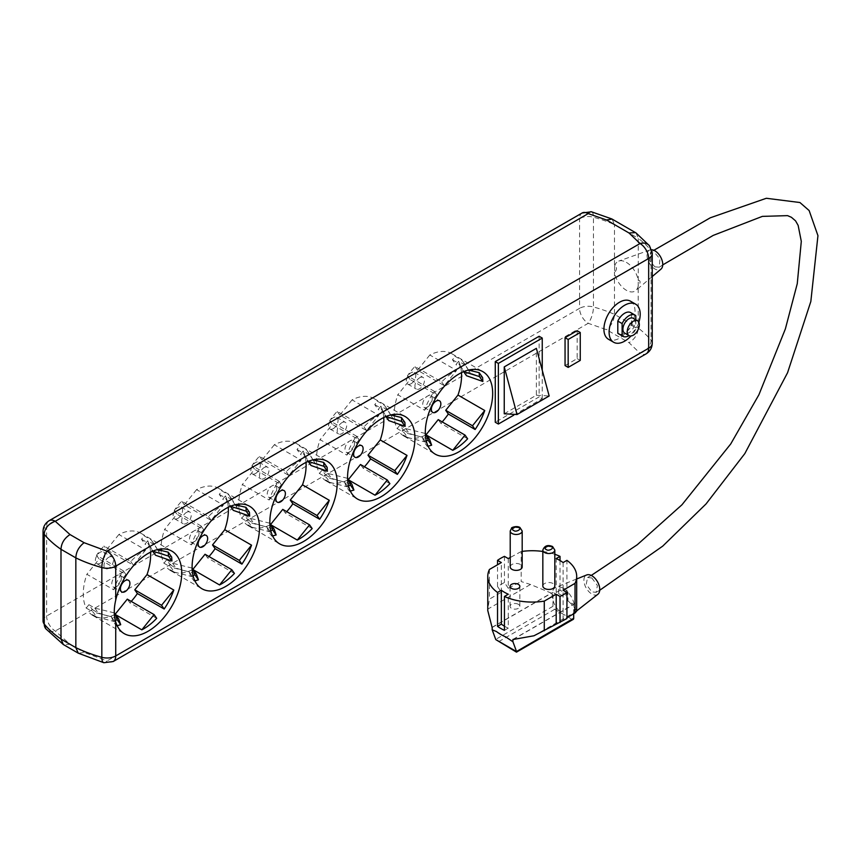 <?xml version="1.0" encoding="UTF-8"?>
<svg xmlns="http://www.w3.org/2000/svg" width="861" height="861" viewBox="0 0 861 861"><rect width="100%" height="100%" fill="white"/><g stroke="black" fill="none" stroke-linecap="round" stroke-linejoin="round"><path stroke-width="0.65" stroke-dasharray="4.3 3.23" d="M651.648 249.744A11.118 6.414 -120 0 0 649.937 249.97A11.118 6.414 -120 0 0 647.472 258.634A11.118 6.414 -120 0 0 654.877 268.966A11.118 6.414 -120 0 0 660.99 269.116M626.377 262.379A17.102 9.869 60 0 1 638.27 280.664L638.27 238.325L614.485 224.592L614.485 266.942A17.102 9.869 60 0 1 618.768 261.087A17.102 9.869 60 0 1 626.377 262.379M638.184 280.029C640.713 280.643 640.713 282.709 638.184 286.239L638.27 280.664M638.27 285.734A17.102 9.869 60 0 1 635.773 290.544A17.102 9.869 60 0 1 626.377 290.297A17.102 9.869 60 0 1 614.485 272.011L614.485 314.351L638.27 328.084L638.184 286.239M630.456 301.178A21.988 12.689 -60 0 1 633.836 318.796A21.988 12.689 -60 0 1 619.468 338.169A21.988 12.689 -60 0 1 608.469 339.266M467.631 438.798L440.854 423.332A47.635 27.509 120 0 0 442.188 421.89M461.485 372.641A47.635 27.509 120 0 0 458.644 361.276L465.607 365.301L462.153 360.382L455.189 356.368A47.635 27.509 120 0 0 451.713 353.667A47.635 27.509 120 0 0 429.8 354.99L456.578 370.445A47.635 27.509 120 0 0 454.673 371.478A47.635 27.509 120 0 0 441.704 381.961L414.927 366.506A47.635 27.509 120 0 0 407.447 375.805L434.224 391.271A47.635 27.509 120 0 0 424.591 410.234L397.814 394.768A47.635 27.509 120 0 0 397.147 428.563L404.121 432.588L407.576 437.496L400.602 433.481A47.635 27.509 120 0 0 404.078 436.172A47.635 27.509 120 0 0 425.991 434.859L426.712 435.268M389.893 483.678L363.127 468.212A47.635 27.509 120 0 0 364.451 466.77M383.748 417.52A47.635 27.509 120 0 0 380.906 406.155L387.87 410.18L384.415 405.262L377.452 401.248A47.635 27.509 120 0 0 373.975 398.546A47.635 27.509 120 0 0 352.063 399.87L378.84 415.325A47.635 27.509 120 0 0 376.935 416.358A47.635 27.509 120 0 0 363.966 426.841L337.2 411.386A47.635 27.509 120 0 0 329.72 420.685L356.486 436.15A47.635 27.509 120 0 0 346.854 455.114L320.077 439.648A47.635 27.509 120 0 0 319.409 473.442L326.384 477.468L329.838 482.375L322.864 478.361A47.635 27.509 120 0 0 326.341 481.051A47.635 27.509 120 0 0 348.253 479.738L348.974 480.147M312.166 528.557L285.389 513.091A47.635 27.509 120 0 0 286.713 511.649M306.021 462.4A47.635 27.509 120 0 0 303.169 451.035L310.143 455.06L306.688 450.142L299.714 446.127A47.635 27.509 120 0 0 296.238 443.426A47.635 27.509 120 0 0 274.325 444.75L301.102 460.204A47.635 27.509 120 0 0 299.197 461.238A47.635 27.509 120 0 0 286.239 471.72L259.462 456.265A47.635 27.509 120 0 0 251.982 465.564L278.76 481.03A47.635 27.509 120 0 0 269.127 499.993L242.35 484.528A47.635 27.509 120 0 0 241.683 518.322L248.646 522.347L252.101 527.255L245.137 523.24A47.635 27.509 120 0 0 248.603 525.931A47.635 27.509 120 0 0 270.515 524.618L271.237 525.027M234.429 573.437L207.652 557.971A47.635 27.509 120 0 0 208.986 556.529M228.283 507.28A47.635 27.509 120 0 0 225.431 495.914L232.405 499.94L228.951 495.021L221.977 491.007A47.635 27.509 120 0 0 218.511 488.305A47.635 27.509 120 0 0 196.588 489.629L223.365 505.084A47.635 27.509 120 0 0 221.46 506.117A47.635 27.509 120 0 0 208.502 516.6L181.725 501.145A47.635 27.509 120 0 0 174.245 510.444L201.022 525.91A47.635 27.509 120 0 0 191.39 544.873L164.612 529.407A47.635 27.509 120 0 0 163.945 563.202L170.909 567.227L174.363 572.135L167.4 568.12A47.635 27.509 120 0 0 170.865 570.811A47.635 27.509 120 0 0 192.789 569.498L193.499 569.907M156.691 618.316L129.914 602.851A47.635 27.509 120 0 0 131.249 601.408M150.546 552.159A47.635 27.509 120 0 0 147.705 540.794L154.668 544.819L151.213 539.901L144.25 535.886A47.635 27.509 120 0 0 140.774 533.185A47.635 27.509 120 0 0 118.861 534.509L145.638 549.964A47.635 27.509 120 0 0 143.733 550.997A47.635 27.509 120 0 0 130.764 561.48L103.987 546.025A47.635 27.509 120 0 0 96.507 555.323L123.284 570.789A47.635 27.509 120 0 0 113.652 589.753L86.875 574.287A47.635 27.509 120 0 0 86.208 608.081L93.182 612.106L96.636 617.014L89.662 613A47.635 27.509 120 0 0 93.139 615.69A47.635 27.509 120 0 0 115.051 614.377L115.772 614.786M654.877 266.867L659.322 267.179L659.903 258.892L654.877 252.897L650.442 252.585L649.861 260.872L654.877 266.867M591.83 577.968L597.416 585.512L596.081 592.336L591.83 591.894L586.233 584.35L587.579 577.527L591.83 577.968M630.758 312.629A12.215 7.049 -60 0 1 631.5 313.178L635.816 315.675M427.465 407.092A6.716 3.874 120 0 0 431.856 401.172A6.716 3.874 120 0 0 430.823 395.791A6.716 3.874 120 0 0 427.465 396.125A6.716 3.874 120 0 0 423.074 402.044A6.716 3.874 120 0 0 424.107 407.425A6.716 3.874 120 0 0 427.465 407.092M419.684 377.764A6.716 3.874 -60 0 1 423.052 377.43A6.716 3.874 -60 0 1 424.075 382.811A6.716 3.874 -60 0 1 419.684 388.731A6.716 3.874 -60 0 1 416.326 389.064A6.716 3.874 -60 0 1 415.303 383.683A6.716 3.874 -60 0 1 419.684 377.764M411.052 383.748A6.716 3.874 120 0 0 415.443 377.828A6.716 3.874 120 0 0 414.41 372.447A6.716 3.874 120 0 0 411.052 372.77A6.716 3.874 120 0 0 406.661 378.7A6.716 3.874 120 0 0 407.694 384.081A6.716 3.874 120 0 0 411.052 383.748M349.727 451.971A6.716 3.874 120 0 0 354.119 446.052A6.716 3.874 120 0 0 353.085 440.671A6.716 3.874 120 0 0 349.727 441.004A6.716 3.874 120 0 0 345.336 446.924A6.716 3.874 120 0 0 346.37 452.305A6.716 3.874 120 0 0 349.727 451.971M341.957 422.643A6.716 3.874 -60 0 1 345.315 422.31A6.716 3.874 -60 0 1 346.348 427.691A6.716 3.874 -60 0 1 341.957 433.61A6.716 3.874 -60 0 1 338.599 433.944A6.716 3.874 -60 0 1 337.566 428.563A6.716 3.874 -60 0 1 341.957 422.643M333.315 428.627A6.716 3.874 120 0 0 337.706 422.708A6.716 3.874 120 0 0 336.673 417.327A6.716 3.874 120 0 0 333.315 417.65A6.716 3.874 120 0 0 328.924 423.58A6.716 3.874 120 0 0 329.957 428.961A6.716 3.874 120 0 0 333.315 428.627M271.99 496.851A6.716 3.874 120 0 0 276.381 490.931A6.716 3.874 120 0 0 275.348 485.55A6.716 3.874 120 0 0 271.99 485.884A6.716 3.874 120 0 0 267.599 491.803A6.716 3.874 120 0 0 268.632 497.184A6.716 3.874 120 0 0 271.99 496.851M264.219 467.523A6.716 3.874 -60 0 1 267.577 467.189A6.716 3.874 -60 0 1 268.61 472.571A6.716 3.874 -60 0 1 264.219 478.49A6.716 3.874 -60 0 1 260.861 478.824A6.716 3.874 -60 0 1 259.828 473.442A6.716 3.874 -60 0 1 264.219 467.523M255.577 473.507A6.716 3.874 120 0 0 259.968 467.588A6.716 3.874 120 0 0 258.946 462.206A6.716 3.874 120 0 0 255.577 462.529A6.716 3.874 120 0 0 251.197 468.459A6.716 3.874 120 0 0 252.219 473.841A6.716 3.874 120 0 0 255.577 473.507M194.252 541.73A6.716 3.874 120 0 0 198.643 535.811A6.716 3.874 120 0 0 197.621 530.43A6.716 3.874 120 0 0 194.252 530.763A6.716 3.874 120 0 0 189.872 536.683A6.716 3.874 120 0 0 190.894 542.064A6.716 3.874 120 0 0 194.252 541.73M186.482 512.403A6.716 3.874 -60 0 1 189.84 512.069A6.716 3.874 -60 0 1 190.873 517.45A6.716 3.874 -60 0 1 186.482 523.37A6.716 3.874 -60 0 1 183.124 523.703A6.716 3.874 -60 0 1 182.091 518.322A6.716 3.874 -60 0 1 186.482 512.403M177.85 518.387A6.716 3.874 120 0 0 182.231 512.467A6.716 3.874 120 0 0 181.208 507.086A6.716 3.874 120 0 0 177.85 507.42A6.716 3.874 120 0 0 173.459 513.339A6.716 3.874 120 0 0 174.492 518.72A6.716 3.874 120 0 0 177.85 518.387M116.526 586.61A6.716 3.874 120 0 0 120.917 580.691A6.716 3.874 120 0 0 119.883 575.309A6.716 3.874 120 0 0 116.526 575.643A6.716 3.874 120 0 0 112.134 581.562A6.716 3.874 120 0 0 113.168 586.944A6.716 3.874 120 0 0 116.526 586.61M108.744 557.282A6.716 3.874 -60 0 1 112.113 556.949A6.716 3.874 -60 0 1 113.135 562.33A6.716 3.874 -60 0 1 108.744 568.249A6.716 3.874 -60 0 1 105.386 568.583A6.716 3.874 -60 0 1 104.364 563.202A6.716 3.874 -60 0 1 108.744 557.282M100.113 563.266A6.716 3.874 120 0 0 104.504 557.347A6.716 3.874 120 0 0 103.471 551.966A6.716 3.874 120 0 0 100.113 552.299A6.716 3.874 120 0 0 95.722 558.219A6.716 3.874 120 0 0 96.755 563.6A6.716 3.874 120 0 0 100.113 563.266M597.868 594.284A11.204 6.468 60 0 1 591.83 594.025A11.204 6.468 60 0 1 584.393 583.736A11.204 6.468 60 0 1 586.707 574.954M563.675 588.214L566.786 590.99A15.875 9.17 60 0 1 567.969 592.217A15.875 9.17 60 0 1 573.695 612.311A15.875 9.17 60 0 1 571.887 614.668A15.875 9.17 60 0 1 563.331 614.302A15.875 9.17 60 0 1 552.956 600.343A15.875 9.17 60 0 1 556.066 587.256A15.875 9.17 60 0 1 558.681 586.847A15.875 9.17 60 0 1 559.865 587.008L563.675 588.214M633.244 318.301A8.545 4.94 -60 0 1 634.557 325.157A8.545 4.94 -60 0 1 628.971 332.69A8.545 4.94 -60 0 1 624.688 333.11M542.839 585.986A5.984 3.455 180 0 1 546.541 582.789A5.984 3.455 180 0 1 553.063 583.543A5.984 3.455 180 0 1 554.818 585.986M510.218 566.925A5.984 3.455 180 0 1 513.909 563.729A5.984 3.455 180 0 1 520.431 564.482A5.984 3.455 180 0 1 522.186 566.925M504.438 626.184A39.089 22.569 0 0 0 504.589 626.27A39.089 22.569 0 0 0 508.259 628.143L508.259 594.23M518.408 604.325A4.886 2.82 0 0 0 513.091 603.722A4.886 2.82 0 0 0 510.067 606.327A4.886 2.82 0 0 0 511.499 608.318A4.886 2.82 0 0 0 516.826 608.931A4.886 2.82 0 0 0 519.84 606.327A4.886 2.82 0 0 0 518.408 604.325M591.453 211.795A12.215 4.294 -74.6 0 1 593.466 217.209L593.466 306.968A12.215 4.294 -74.6 0 1 588.203 323.305L55.265 631.005A12.215 8.997 -39.6 0 1 45.848 628.81M614.603 266.426L614.603 272.625C617.133 269.095 617.133 267.028 614.603 266.426L614.485 266.942M614.485 272.011L614.603 272.625M43.05 621.029A12.215 7.049 0 0 1 46.623 616.045L579.571 308.346L579.571 218.586L46.623 526.275L46.623 616.045A12.215 7.049 60 0 0 55.265 631.005L70.01 644.276L63.628 644.728M612.128 219.103L614.485 224.592A122.144 70.527 180 0 0 593.466 217.209A12.215 7.049 180 0 0 579.571 218.586A12.215 7.049 -120 0 1 582.101 213.001M636.064 232.965L638.27 238.325A122.144 70.527 0 0 1 651.056 250.454L651.056 340.213A12.215 8.997 -39.6 0 1 640.024 353.225L629.014 342.689L606.467 329.666L588.203 323.305A12.215 7.049 -120 0 1 579.571 308.346A12.215 7.049 0 0 1 593.466 306.968A122.144 70.527 0 0 1 614.485 314.351C614.054 320.647 611.375 325.749 606.467 329.666M649.442 245.708A12.215 8.997 -39.6 0 1 651.056 250.454A12.215 7.049 0 0 1 652.24 253.5M652.24 343.259A12.215 7.049 180 0 0 651.056 340.213A122.144 70.527 180 0 0 638.27 328.084C637.807 334.305 634.729 339.169 629.014 342.689M78.502 653.295L84.098 652.412L107.087 660.925A12.215 4.294 -74.6 0 1 103.837 662.722M539.137 336.274L539.137 396.91L495.269 422.245M577.15 330.689L577.15 358.617L565.053 365.602M513.716 415.185L542.247 398.708L539.137 396.91M542.247 398.708L542.247 370.241M580.249 360.415L577.15 358.617M638.862 322.283A21.988 12.689 -60 0 1 630.952 335.984M504.245 413.775L536.381 395.221L536.381 348.35M631.5 313.178L631.5 325.34A12.215 7.049 -60 0 1 618.542 333.788M429.8 354.99L417.542 370.23L444.319 385.685L456.578 370.445M458.644 361.276L455.921 364.655L452.466 359.737L455.189 356.368M417.542 370.23L414.927 366.506M407.447 375.805L410.062 379.529L397.814 394.768M397.147 428.563L399.859 425.183L403.314 430.102L400.602 433.481M438.238 419.619L440.854 423.332M452.466 359.737L458.364 363.148L463.659 371.651M462.153 360.382L468.449 370.079M482.623 377.581L470.418 373.136L468.599 370.241M468.502 370.069L465.607 365.301M466.511 375.73L461.819 368.056L455.921 364.655M403.314 430.102L409.212 433.503L429.628 439.433M428.089 446.202L427.282 446.428L423.827 441.51L422.385 437.248L404.121 432.588M407.576 437.496L425.84 442.156L427.282 446.428M425.312 433.46L405.757 428.584L399.859 425.183M423.827 441.51L426.227 440.821M424.591 410.234L436.839 394.995L410.062 379.529M434.224 391.271L436.839 394.995M441.704 381.961L444.319 385.685M352.063 399.87L339.815 415.11L366.592 430.565L378.84 415.325M380.906 406.155L378.194 409.535L374.739 404.616L377.452 401.248M339.815 415.11L337.2 411.386M329.72 420.685L332.335 424.408L320.077 439.648M319.409 473.442L322.132 470.063L325.587 474.981L322.864 478.361M360.501 464.499L363.127 468.212M374.739 404.616L380.627 408.028L385.932 416.53M384.415 405.262L390.711 414.959M404.896 422.46L392.691 418.026L390.862 415.12M390.765 414.948L387.87 410.18M388.774 420.609L384.081 412.936L378.194 409.535M325.587 474.981L331.474 478.382L351.901 484.312M350.352 491.082L349.544 491.308L346.09 486.39L344.648 482.128L326.384 477.468M329.838 482.375L348.102 487.035L349.544 491.308M347.586 478.339L328.019 473.464L322.132 470.063M346.09 486.39L348.49 485.701M346.854 455.114L359.112 439.874L332.335 424.408M356.486 436.15L359.112 439.874M363.966 426.841L366.592 430.565M274.325 444.75L262.078 459.989L288.855 475.444L301.102 460.204M303.169 451.035L300.457 454.414L297.002 449.496L299.714 446.127M262.078 459.989L259.462 456.265M251.982 465.564L254.598 469.288L242.35 484.528M241.683 518.322L244.395 514.943L247.85 519.861L245.137 523.24M282.774 509.378L285.389 513.091M297.002 449.496L302.9 452.908L308.195 461.41M306.688 450.142L312.974 459.839M327.158 467.34L314.954 462.906L313.124 460M313.027 459.828L310.143 455.06M311.036 465.5L306.355 457.815L300.457 454.414M247.85 519.861L253.737 523.262L274.164 529.192M272.614 535.962L271.807 536.188L268.352 531.269L266.91 527.007L248.646 522.347M252.101 527.255L270.365 531.915L271.807 536.188M269.848 523.219L250.282 518.344L244.395 514.943M268.352 531.269L270.752 530.58M269.127 499.993L281.375 484.754L254.598 469.288M278.76 481.03L281.375 484.754M286.239 471.72L288.855 475.444M196.588 489.629L184.34 504.869L211.117 520.324L223.365 505.084M225.431 495.914L222.719 499.294L219.264 494.375L221.977 491.007M184.34 504.869L181.725 501.145M174.245 510.444L176.86 514.168L164.612 529.407M163.945 563.202L166.657 559.822L170.112 564.741L167.4 568.12M205.036 554.258L207.652 557.971M219.264 494.375L225.162 497.787L230.457 506.29M228.951 495.021L233.761 502.867L235.247 504.718L232.405 499.94M249.421 512.22L237.216 507.786L235.387 504.88M233.299 510.379L228.617 502.695L222.719 499.294M170.112 564.741L176.01 568.142L196.426 574.072M194.887 580.841L194.069 581.067L190.615 576.16L189.172 571.887L170.909 567.227M174.363 572.135L192.627 576.795L194.069 581.067M192.111 568.099L172.555 563.223L166.657 559.822M190.615 576.16L193.015 575.46M191.39 544.873L203.637 529.633L176.86 514.168M201.022 525.91L203.637 529.633M208.502 516.6L211.117 520.324M147.705 540.794L144.982 544.174L141.527 539.255L144.25 535.886M118.861 534.509L106.603 549.748L103.987 546.025M96.507 555.323L99.123 559.047L86.875 574.287M86.208 608.081L88.92 604.702L92.375 609.62L89.662 613M127.299 599.138L129.914 602.851M92.375 609.62L98.272 613.021L118.689 618.951M117.15 625.721L116.343 625.947L112.888 621.039L111.446 616.767L93.182 612.106M96.636 617.014L114.9 621.685L116.343 625.947M114.276 612.871L94.818 608.103L88.92 604.702M112.888 621.039L115.277 620.35M113.652 589.753L125.9 574.513L99.123 559.047M123.284 570.789L125.9 574.513M130.764 561.48L133.38 565.203L106.603 549.748M145.638 549.964L133.38 565.203M141.527 539.255L147.425 542.667L152.72 551.169M151.213 539.901L157.509 549.598M171.683 557.099L159.479 552.665L157.66 549.759M157.563 549.587L154.668 544.819M155.572 555.259L150.879 547.574L144.982 544.174M536.381 395.221L549.157 395.995M631.5 325.34L635.816 327.826A12.215 7.049 -60 0 1 629.057 335.629M635.816 319.786L635.816 327.826M461.819 368.056L458.364 363.148M405.757 428.584L409.212 433.503M384.081 412.936L380.627 408.028M328.019 473.464L331.474 478.382M306.355 457.815L302.9 452.908M250.282 518.344L253.737 523.262M228.617 502.695L225.162 497.787M172.555 563.223L176.01 568.142M150.879 547.574L147.425 542.667M94.818 608.103L98.272 613.021M560.027 560.533L560.027 586.922L558.681 586.847L558.681 595.661L552.956 592.357L552.956 606.327A2.443 1.41 -120 0 0 554.688 609.319L571.962 619.285A2.443 1.41 -120 0 0 573.189 619.414M560.027 590.28L556.195 592.486A39.089 22.569 180 0 1 563.105 596.479L566.936 594.262A44.46 25.669 0 0 0 560.027 590.28L559.865 587.008M566.936 594.262L566.936 560.36M573.695 613.807L573.695 604.325L567.969 601.032L567.969 592.217L566.786 590.99M558.681 595.661A44.46 25.669 0 0 0 551.546 593.175A44.46 25.669 0 0 0 551.309 593.111L530.494 584.479L521.196 581.562L521.196 551.535A44.46 25.669 180 0 1 522.186 551.395M542.839 551.47A44.46 25.669 180 0 1 554.818 554.29M492.18 627.454L552.956 592.357M512.919 639.422L573.695 604.325M576.698 610.546L572.393 605.283A44.46 25.669 0 0 0 572.274 605.143A44.46 25.669 0 0 0 567.969 601.032M508.259 558.574L508.259 588.257L521.196 581.562M521.196 551.535L510.218 557.519M508.259 588.257L504.438 582.477L497.529 586.47L501.35 592.239L489.435 599.127L487.8 609.114L530.494 584.479M487.8 609.114L487.767 610.546M492.072 627.314L551.309 593.111M556.195 592.486L556.195 558.574M496.485 631.565L505.784 636.936M554.688 609.319L499.208 641.348L496.765 640.767M499.208 641.348L516.482 651.551M563.105 562.567L563.105 596.479M513.145 639.486L572.393 605.283M533.971 635.773L576.655 611.127M566.936 618.564L563.105 619.92L566.936 617.714M563.105 619.92L563.105 590.237M504.438 556.367L504.438 582.477M489.435 569.455L489.435 599.127M501.35 592.239L501.35 562.567M497.529 586.47L497.529 564.773M504.438 630.349L508.259 628.143M542.839 550.082A5.984 3.455 180 0 1 546.541 546.886A5.984 3.455 180 0 1 553.063 547.639A5.984 3.455 180 0 1 554.818 550.082M510.218 531.022A5.984 3.455 180 0 1 513.909 527.825A5.984 3.455 180 0 1 520.431 528.579A5.984 3.455 180 0 1 522.186 531.022M43.05 531.269A12.215 7.049 180 0 1 46.623 526.275A12.215 7.049 60 0 1 49.152 520.69M113.2 661.528A12.215 7.049 60 0 1 107.087 660.925L640.024 353.225A12.215 7.049 -120 0 0 646.137 353.839M70.01 644.276L84.098 652.412M552.956 606.327L495.742 639.357M516.482 651.325L571.962 619.285M652.24 276.553L635.773 290.544M451.713 353.667L482.806 371.618M373.975 398.546L405.068 416.498M296.238 443.426L327.341 461.378M218.511 488.305L249.604 506.257M140.774 533.185L171.866 551.137M659.322 267.179L662.733 264.908M596.081 592.336L599.719 590.269M430.823 395.791L439.454 400.774M414.41 372.447L423.052 377.43M353.085 440.671L361.728 445.654M336.673 417.327L345.315 422.31M275.348 485.55L283.99 490.533M258.946 462.206L267.577 467.189M197.621 530.43L206.253 535.413M181.208 507.086L189.84 512.069M119.883 575.309L128.515 580.292M103.471 551.966L112.113 556.949M576.676 610.912L571.887 614.668M510.067 606.327L510.067 586.373M649.937 249.97L618.768 261.087M404.078 436.172L435.171 454.124M326.341 481.051L357.433 499.003M248.603 525.931L279.696 543.883M170.865 570.811L201.969 588.763M93.139 615.69L124.232 633.642M470.418 373.136L466.963 368.228M465.543 365.215L462.088 360.296M422.385 437.248L425.84 442.156M392.691 418.026L389.237 413.108M387.805 410.094L384.35 405.176M344.648 482.128L348.102 487.035M314.954 462.906L311.499 457.987M310.078 454.974L306.624 450.055M266.91 527.007L270.365 531.915M237.216 507.786L233.761 502.867M232.341 499.854L228.886 494.935M189.172 571.887L192.627 576.795M111.446 616.767L114.9 621.685M159.479 552.665L156.024 547.747M154.603 544.733L151.149 539.815M591.27 575.439L587.579 577.527M650.442 252.585L653.865 250.293M424.107 407.425L432.739 412.408M407.694 384.081L416.326 389.064M346.37 452.305L355.001 457.288M329.957 428.961L338.599 433.944M268.632 497.184L277.274 502.167M252.219 473.841L260.861 478.824M190.894 542.064L199.537 547.047M174.492 518.72L183.124 523.703M113.168 586.944L121.799 591.927M96.755 563.6L105.386 568.583M463.648 371.661L463.057 370.822M385.911 416.541L385.319 415.702M308.173 461.421L307.581 460.581M230.436 506.3L229.844 505.461M152.709 551.18L152.117 550.34M576.698 578.969L556.066 587.256M519.84 606.327L519.84 586.373"/><path stroke-width="1.29" d="M652.24 276.553L660.99 269.116A11.118 6.414 -120 0 0 661.98 260.065A11.118 6.414 -120 0 0 654.877 250.799A11.118 6.414 -120 0 0 651.648 249.744M630.952 335.984A21.988 12.689 -60 0 1 624.645 341.16A21.988 12.689 -60 0 1 613.656 342.258A21.988 12.689 -60 0 1 610.288 324.64A21.988 12.689 -60 0 1 624.645 305.257A21.988 12.689 -60 0 1 635.644 304.17A21.988 12.689 -60 0 1 638.862 322.283M613.656 342.258L608.469 339.266A21.988 12.689 -60 0 1 605.1 321.648A21.988 12.689 -60 0 1 619.468 302.265A21.988 12.689 -60 0 1 630.456 301.178L635.644 304.17M442.188 421.89A47.635 27.509 120 0 0 448.333 414.033L475.111 429.488A47.635 27.509 120 0 0 484.743 410.525L457.977 395.07A47.635 27.509 120 0 0 461.485 372.641M458.988 373.975A47.635 27.509 -60 0 1 482.806 371.618A47.635 27.509 -60 0 1 490.113 409.793A47.635 27.509 -60 0 1 458.988 451.767A47.635 27.509 -60 0 1 435.171 454.124A47.635 27.509 -60 0 1 427.863 415.96A47.635 27.509 -60 0 1 458.988 373.975M454.673 449.281A47.635 27.509 120 0 0 467.631 438.798L465.015 435.074L452.768 450.314A47.635 27.509 120 0 0 454.673 449.281M364.451 466.77A47.635 27.509 120 0 0 370.607 458.913L397.373 474.368A47.635 27.509 120 0 0 407.016 455.404L380.239 439.949A47.635 27.509 120 0 0 383.748 417.52M381.251 418.855A47.635 27.509 -60 0 1 405.068 416.498A47.635 27.509 -60 0 1 412.376 454.673A47.635 27.509 -60 0 1 381.251 496.646A47.635 27.509 -60 0 1 357.433 499.003A47.635 27.509 -60 0 1 350.136 460.839A47.635 27.509 -60 0 1 381.251 418.855M376.935 494.16A47.635 27.509 120 0 0 389.893 483.678L387.278 479.954L375.03 495.193A47.635 27.509 120 0 0 376.935 494.16M286.713 511.649A47.635 27.509 120 0 0 292.869 503.793L319.646 519.248A47.635 27.509 120 0 0 329.279 500.284L302.502 484.829A47.635 27.509 120 0 0 306.021 462.4M303.513 463.735A47.635 27.509 -60 0 1 327.341 461.378A47.635 27.509 -60 0 1 334.638 499.552A47.635 27.509 -60 0 1 303.513 541.526A47.635 27.509 -60 0 1 279.696 543.883A47.635 27.509 -60 0 1 272.399 505.719A47.635 27.509 -60 0 1 303.513 463.735M299.197 539.04A47.635 27.509 120 0 0 312.166 528.557L309.551 524.833L297.293 540.073A47.635 27.509 120 0 0 299.197 539.04M208.986 556.529A47.635 27.509 120 0 0 215.132 548.672L241.909 564.127A47.635 27.509 120 0 0 251.541 545.164L224.764 529.709A47.635 27.509 120 0 0 228.283 507.28M225.786 508.614A47.635 27.509 -60 0 1 249.604 506.257A47.635 27.509 -60 0 1 256.901 544.432A47.635 27.509 -60 0 1 225.786 586.406A47.635 27.509 -60 0 1 201.969 588.763A47.635 27.509 -60 0 1 194.661 550.599A47.635 27.509 -60 0 1 225.786 508.614M221.46 583.919A47.635 27.509 120 0 0 234.429 573.437L231.813 569.713L219.566 584.953A47.635 27.509 120 0 0 221.46 583.919M131.249 601.408A47.635 27.509 120 0 0 137.394 593.552L164.171 609.007A47.635 27.509 120 0 0 173.804 590.043L147.027 574.588A47.635 27.509 120 0 0 150.546 552.159M148.049 553.494A47.635 27.509 -60 0 1 171.866 551.137A47.635 27.509 -60 0 1 179.174 589.311A47.635 27.509 -60 0 1 148.049 631.285A47.635 27.509 -60 0 1 124.232 633.642A47.635 27.509 -60 0 1 115.729 621.997C113.792 615.712 113.792 608.415 115.729 600.106A47.635 27.509 -60 0 1 148.049 553.494M143.733 628.799A47.635 27.509 120 0 0 156.691 618.316L154.076 614.593L141.828 629.832A47.635 27.509 120 0 0 143.733 628.799M629.057 335.629A12.215 7.049 -60 0 1 622.858 336.285L618.542 333.788A12.215 7.049 -60 0 1 617.8 333.239L617.8 321.088A12.215 7.049 -60 0 1 624.645 313.243A12.215 7.049 -60 0 1 630.758 312.629L635.074 315.126A12.215 7.049 -60 0 1 635.816 315.675L635.816 319.786M617.8 321.088L622.116 323.585A12.215 7.049 -60 0 1 628.971 315.729A12.215 7.049 -60 0 1 635.074 315.126M436.096 401.108A6.716 3.874 -60 0 1 439.454 400.774A6.716 3.874 -60 0 1 440.488 406.155A6.716 3.874 -60 0 1 436.096 412.075A6.716 3.874 -60 0 1 432.739 412.408A6.716 3.874 -60 0 1 431.705 407.027A6.716 3.874 -60 0 1 436.096 401.108M358.37 445.987A6.716 3.874 -60 0 1 361.728 445.654A6.716 3.874 -60 0 1 362.75 451.035A6.716 3.874 -60 0 1 358.37 456.954A6.716 3.874 -60 0 1 355.001 457.288A6.716 3.874 -60 0 1 353.979 451.907A6.716 3.874 -60 0 1 358.37 445.987M280.632 490.867A6.716 3.874 -60 0 1 283.99 490.533A6.716 3.874 -60 0 1 285.023 495.914A6.716 3.874 -60 0 1 280.632 501.834A6.716 3.874 -60 0 1 277.274 502.167A6.716 3.874 -60 0 1 276.241 496.786A6.716 3.874 -60 0 1 280.632 490.867M202.895 535.746A6.716 3.874 -60 0 1 206.253 535.413A6.716 3.874 -60 0 1 207.286 540.794A6.716 3.874 -60 0 1 202.895 546.713A6.716 3.874 -60 0 1 199.537 547.047A6.716 3.874 -60 0 1 198.504 541.666A6.716 3.874 -60 0 1 202.895 535.746M125.157 580.626A6.716 3.874 -60 0 1 128.515 580.292A6.716 3.874 -60 0 1 129.548 585.674A6.716 3.874 -60 0 1 125.157 591.593A6.716 3.874 -60 0 1 121.799 591.927A6.716 3.874 -60 0 1 120.766 586.545A6.716 3.874 -60 0 1 125.157 580.626M576.698 578.969L586.707 574.954A11.204 6.468 60 0 1 591.83 575.74A11.204 6.468 60 0 1 599.019 585.189A11.204 6.468 60 0 1 597.868 594.284L576.676 610.912M629.014 335.607L624.688 333.11A8.545 4.94 -60 0 1 623.386 326.254A8.545 4.94 -60 0 1 628.971 318.721A8.545 4.94 -60 0 1 633.244 318.301L637.56 320.798A8.545 4.94 -60 0 1 638.873 327.643A8.545 4.94 -60 0 1 633.287 335.177A8.545 4.94 -60 0 1 629.014 335.607A8.545 4.94 -60 0 1 627.701 328.751A8.545 4.94 -60 0 1 633.287 321.218A8.545 4.94 -60 0 1 637.56 320.798M554.818 585.986A5.984 3.455 180 0 1 551.115 589.182A5.984 3.455 180 0 1 544.593 588.429A5.984 3.455 180 0 1 542.839 585.986L542.839 550.082A5.984 3.455 180 0 0 544.593 552.525A5.984 3.455 180 0 0 551.115 553.268A5.984 3.455 180 0 0 554.818 550.082L554.818 585.986M522.186 531.022L522.186 566.925A5.984 3.455 180 0 1 518.494 570.122A5.984 3.455 180 0 1 511.972 569.369A5.984 3.455 180 0 1 510.218 566.925L510.218 531.022L511.671 528.019C510.702 527.879 516.374 525.35 519.926 527.459L522.186 531.022A5.984 3.455 180 0 1 518.494 534.218A5.984 3.455 180 0 1 511.972 533.465A5.984 3.455 180 0 1 510.218 531.022M510.218 557.519L508.259 558.574L504.438 556.367A44.46 25.669 0 0 0 497.529 560.36L501.35 562.567L489.435 569.455A44.46 25.669 0 0 0 487.767 576.407A44.46 25.669 0 0 0 497.529 592.454L501.35 590.237L501.35 624.15A39.089 22.569 0 0 0 504.438 626.184M501.35 590.237A39.089 22.569 0 0 0 504.589 592.357A39.089 22.569 0 0 0 508.259 594.23L504.438 596.436A44.46 25.669 0 0 0 544.281 601.118L556.195 594.23L560.027 596.436A44.46 25.669 0 0 0 566.936 592.454L563.105 590.237L575.03 583.36L575.03 613.032L576.655 611.127L576.698 576.407A44.46 25.669 180 0 1 575.03 583.36M511.499 588.375A4.886 2.82 180 0 1 510.067 586.373A4.886 2.82 180 0 1 513.091 583.769A4.886 2.82 180 0 1 518.408 584.382A4.886 2.82 180 0 1 519.84 586.373A4.886 2.82 180 0 1 516.826 588.978A4.886 2.82 180 0 1 511.499 588.375M44.245 534.304A12.215 8.997 -39.6 0 1 55.265 521.292L588.203 213.603A12.215 4.294 -74.6 0 1 591.453 211.795L582.101 213.001L49.152 520.69A12.215 7.049 60 0 1 55.265 521.292L70.01 534.563C64.338 538.276 61.335 543.194 60.991 549.307A122.144 70.527 180 0 1 44.245 534.304A12.215 7.049 180 0 1 43.05 531.269L43.05 621.029A12.215 7.049 0 0 0 44.245 624.064L44.245 534.304M43.05 621.029L45.848 628.81A12.215 8.997 -39.6 0 1 44.245 624.064A122.144 70.527 0 0 0 60.991 639.066L60.991 549.307L75.843 557.885L75.843 647.644L78.265 653.176L103.837 662.722A12.215 4.294 -74.6 0 1 101.824 657.309A122.144 70.527 180 0 1 75.843 647.644L60.991 639.066L63.327 644.534L78.265 653.176M582.101 213.001A12.215 7.049 -120 0 1 588.203 213.603L606.467 219.964L612.128 219.103L636.064 232.965L649.442 245.708A12.215 8.997 -39.6 0 0 640.024 243.523L107.087 551.212L84.098 542.699L70.01 534.563M606.467 219.964L629.014 232.987L635.558 232.631M115.729 600.106L115.729 566.172A12.215 7.049 0 0 1 101.824 567.55A12.215 4.294 -74.6 0 1 107.087 551.212A12.215 7.049 60 0 1 115.729 566.172L648.667 258.483L648.667 348.242A12.215 7.049 180 0 0 652.24 343.259C652.089 347.866 650.055 351.385 646.137 353.839A12.215 7.049 -120 0 0 648.667 348.242L115.729 655.931A12.215 7.049 180 0 1 101.824 657.309L101.824 567.55A122.144 70.527 0 0 1 75.843 557.885C76.091 551.858 78.835 546.8 84.098 542.699M498.368 363.407L498.368 424.042L495.269 422.245L495.269 361.609L539.137 336.274L542.247 338.072L498.368 363.407L495.269 361.609M568.163 339.471L568.163 367.399L565.053 365.602L565.053 337.673L577.15 330.689L580.249 332.486L568.163 339.471L565.053 337.673M498.368 424.042L513.716 415.185M542.247 370.241L542.247 338.072M568.163 367.399L580.249 360.415L580.249 332.486M426.712 435.268L452.768 450.314M348.974 480.147L375.03 495.193M271.237 525.027L297.293 540.073M193.499 569.907L219.566 584.953M115.772 614.786L141.828 629.832M517.03 414.539L549.157 395.995L536.381 348.35L504.245 366.894L504.245 413.775L517.03 414.539L504.245 366.894M426.217 434.568L438.238 419.619L465.015 435.074M448.333 414.033L445.718 410.31L457.977 395.07M463.659 371.651L479.394 376.558L479.168 372.662L482.623 377.581L482.849 381.477L466.511 375.73L463.057 370.822M468.449 370.079L479.168 372.662M484.743 410.525L472.495 425.764L445.718 410.31M472.495 425.764L475.111 429.488M426.227 440.821L428.186 440.262L426.173 434.514L429.628 439.433L431.641 445.18L428.089 446.202M426.173 434.514L425.312 433.46M348.479 479.448L360.501 464.499L387.278 479.954M370.607 458.913L367.991 455.189L380.239 439.949M385.932 416.53L401.656 421.438L401.441 417.542L404.896 422.46L405.111 426.356L388.774 420.609L385.319 415.702M390.711 414.959L401.441 417.542M407.016 455.404L394.758 470.644L367.991 455.189M394.758 470.644L397.373 474.368M348.49 485.701L350.449 485.141L348.447 479.394L351.901 484.312L353.903 490.06L350.352 491.082M348.447 479.394L347.586 478.339M270.752 524.327L282.774 509.378L309.551 524.833M292.869 503.793L290.254 500.069L302.502 484.829M308.195 461.41L323.919 466.318L323.704 462.422L327.158 467.34L327.374 471.236L311.036 465.5L307.581 460.581M312.974 459.839L323.704 462.422M329.279 500.284L317.031 515.524L290.254 500.069M317.031 515.524L319.646 519.248M270.752 530.58L272.711 530.021L270.709 524.274L274.164 529.192L276.166 534.939L272.614 535.962M270.709 524.274L269.848 523.219M193.015 569.207L205.036 554.258L231.813 569.713M215.132 548.672L212.516 544.948L224.764 529.709M230.457 506.29L246.192 511.197L245.966 507.301L249.421 512.22L249.647 516.116L233.299 510.379L229.844 505.461M235.387 504.88L245.966 507.301M251.541 545.164L239.293 560.403L212.516 544.948M239.293 560.403L241.909 564.127M193.015 575.46L194.984 574.9L192.972 569.153L196.426 574.072L198.439 579.819L194.887 580.841M192.972 569.153L192.111 568.099M115.277 614.087L127.299 599.138L154.076 614.593M137.394 593.552L134.779 589.828L147.027 574.588M115.277 620.35L117.247 619.78L115.234 614.033L118.689 618.951L120.701 624.699L117.15 625.721M115.234 614.033L114.276 612.871M152.72 551.169L168.455 556.077L168.229 552.181L171.683 557.099L171.909 560.995L155.572 555.259L152.117 550.34M157.509 549.598L168.229 552.181M173.804 590.043L161.556 605.283L134.779 589.828M161.556 605.283L164.171 609.007M622.858 336.285A12.215 7.049 -60 0 1 622.116 335.736L617.8 333.239M622.116 335.736L622.116 323.585M482.849 381.477L479.394 376.558M428.186 440.262L431.641 445.18M405.111 426.356L401.656 421.438M350.449 485.141L353.903 490.06M327.374 471.236L323.919 466.318M272.711 530.021L276.166 534.939M249.647 516.116L246.192 511.197M194.984 574.9L198.439 579.819M117.247 619.78L120.701 624.699M171.909 560.995L168.455 556.077M573.695 618.295L516.482 651.551L495.775 639.594L516.482 652.143L573.189 619.414A2.443 1.41 -120 0 0 573.695 618.295L573.695 613.807M522.186 551.395A44.46 25.669 180 0 1 542.839 551.47M554.818 554.29A44.46 25.669 180 0 1 560.027 556.367L560.027 560.533M495.775 639.594L492.18 629.8L496.485 631.565A44.46 25.669 0 0 0 505.784 636.936L512.919 641.768L512.919 639.422A44.46 25.669 0 0 0 513.145 639.486L533.971 635.773L566.936 618.564L566.936 592.454M487.767 576.407L487.767 610.546L492.072 627.314A44.46 25.669 0 0 0 492.18 627.454L492.18 629.8M516.482 651.325L512.919 641.768M560.027 556.367L556.195 558.574A39.089 22.569 0 0 1 563.105 562.567L566.936 560.36A44.46 25.669 180 0 1 576.698 576.407M566.936 617.714L575.03 613.032M497.529 564.773L497.529 560.36M504.438 596.436L504.438 630.349A44.46 25.669 180 0 1 497.529 626.356L497.529 592.454M544.281 630.79L544.281 601.118M560.027 596.436L560.027 622.546M556.195 623.902L556.195 594.23M501.35 624.15L497.529 626.356M546.326 549.533C542.462 548.328 549.253 544.41 551.331 546.638C555.194 547.844 548.403 551.761 546.326 549.533M513.694 530.473C509.83 529.267 516.622 525.35 518.709 527.578C522.573 528.783 515.782 532.701 513.694 530.473M629.014 232.987L640.024 243.523A12.215 7.049 -120 0 1 648.667 258.483A12.215 7.049 0 0 0 652.24 253.5L649.442 245.708M115.729 621.997L115.729 655.931A12.215 7.049 60 0 1 113.2 661.528L646.137 353.839M554.818 550.082L552.558 546.52C547.693 544.55 544.464 545.734 542.839 550.082M662.733 264.908L713.22 235.397L762.351 216.38L787.546 215.637L791.42 217.295L795.564 220.868L798.147 225.41L801.3 241.371L797.264 283.667L785.35 328.977L758.896 394.79L730.72 443.964L681.944 504.804L637.312 544.701L591.27 575.439M599.719 590.269L662.712 546.143L706.052 503.933L744.83 453.586L787.567 372.727L810.836 301.468L817.95 235.656L809.136 210.558L799.934 202.529L766.333 198.278L710.271 217.801L653.865 250.293M49.152 520.69C45.235 523.133 43.201 526.663 43.05 531.269M45.848 628.81L63.327 644.534M611.773 218.92L591.453 211.795M103.837 662.722L113.2 661.528M652.24 343.259L652.24 253.5"/></g></svg>
